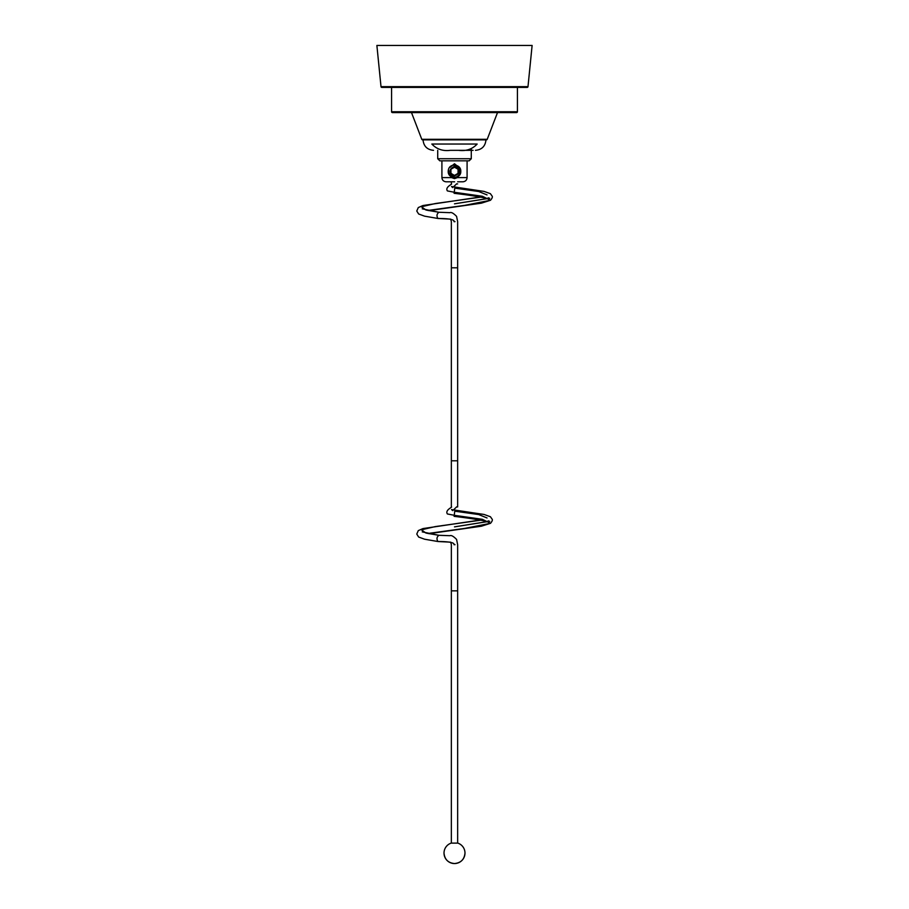 <?xml version="1.0" encoding="UTF-8"?>
<svg xmlns="http://www.w3.org/2000/svg" width="909" height="909" viewBox="0 0 909 909"><rect width="100%" height="100%" fill="white"/><g stroke="black" fill="none" stroke-linecap="round" stroke-linejoin="round"><path stroke-width="1.36" d="M391.574 87.4L391.574 111.739A0.841 0.841 0 0 0 392.404 112.58L516.596 112.58A0.841 0.841 0 0 0 517.426 111.739L517.426 87.4M381.007 86.65A0.841 0.841 0 0 0 381.837 87.4L527.163 87.4A0.841 0.841 0 0 0 527.993 86.65L532.117 45.45L376.883 45.45L381.007 86.65L527.993 86.65M411.493 112.58L421.776 139.304A0.841 0.841 0 0 0 422.56 139.85L486.44 139.85A0.841 0.841 0 0 0 487.224 139.304L497.507 112.58M394.415 45.45L393.722 45.45M513.494 45.45L514.096 45.45M449.887 175.119L451.58 177.607L454.5 178.63L457.42 177.607L459.113 175.119M454.636 181.8L446.114 181.8C443.569 181.55 442.172 180.152 441.91 177.607L451.58 177.607M471.282 158.723L469.18 160.825L439.82 160.825L437.718 158.723L471.282 158.723L471.282 148.735M459.113 167.506L454.5 163.756L449.887 167.506M489.712 198.253L454.5 203.821L486.542 198.696M486.599 198.673L488.553 197.787M454 221.66L455 221.66L454 221.66C454.648 219.569 449.285 218.512 437.888 218.455C436.422 215.876 436.774 213.82 438.945 212.263L438.945 212.263C436.774 213.82 436.422 215.876 437.888 218.455L424.571 216.16L438.058 218.49L450.694 219.126L451.353 221.66L451.353 460.795L457.647 460.795L452.284 460.795M455 267.803L454 267.803M438.774 212.24L426.003 210.036L421.401 206.775L435.32 203.536L480.804 197.139M487.054 194.924L478.725 191.515L454.761 188.129L454.239 192.253L482.372 196.264L490.519 200.253L464.669 205.377L427.9 210.445M454.239 192.253L454.114 193.31L454.239 192.253L447.387 190.913C444.671 186.902 453.159 183.913 451.353 183.902L451.353 181.8M453.466 186.879L456.716 183.766M457.647 183.902L456.682 183.902M451.353 267.803L457.647 267.803L457.647 506.938L456.682 506.938M489.712 521.3L454.5 526.868L486.542 521.732M486.599 521.721L488.553 520.834M454 590.85L455 590.85M454 544.696L455 544.696L454 544.696C454.648 542.616 449.285 541.548 437.888 541.503C436.422 538.923 436.774 536.855 438.945 535.31L438.945 535.31C436.774 536.855 436.422 538.923 437.888 541.503L424.571 539.207L437.968 541.525L450.694 542.173L451.353 544.696L451.353 843.12M438.774 535.287L426.003 533.083L421.401 529.822L435.32 526.584L480.804 520.187M487.054 517.971L478.725 514.562L454.761 511.176L454.239 515.301L482.372 519.312L490.519 523.3L464.669 528.424L427.9 533.492M454.239 515.301L454.114 516.357L454.239 515.301L447.387 513.96C444.671 509.949 453.159 506.949 451.353 506.938L451.353 460.795M453.466 509.926L456.716 506.813M422.242 531.89L438.865 535.299L449.898 535.708C451.273 535.049 453.5 536.287 456.579 539.423L457.647 544.696L457.647 590.85L451.353 590.85M454.5 863.55C448.126 862.925 444.637 859.437 444.012 853.062A10.488 10.488 0 0 0 454.5 863.55A10.488 10.488 0 0 0 464.988 853.062C464.363 859.437 460.874 862.925 454.5 863.55M444.012 853.062A10.488 10.488 0 0 1 451.148 843.12L457.852 843.12A10.488 10.488 0 0 1 464.988 853.062M454.636 144.042L477.157 144.042C472.282 149.212 466.124 151.314 458.67 150.337C480.566 150.337 480.566 150.337 458.67 150.337L450.33 150.337C442.899 151.314 436.74 149.224 431.843 144.042L454.636 144.042M473.1 150.337L458.681 150.337M448.455 169.563A6.295 6.295 0 0 0 448.228 170.824C448.489 174.767 450.58 176.88 454.5 177.175C461.454 177.38 461.624 165.779 454.5 166.279C448.523 169.506 448.523 172.585 454.5 175.528L454.75 175.505A4.193 4.193 0 0 1 450.307 171.312A4.193 4.193 0 0 1 454.5 167.12A4.193 4.193 0 0 1 455.693 175.335L454.5 175.789C450.432 175.823 448.41 173.744 448.455 169.563C450.023 162.688 461.193 164.279 460.795 171.312C461.181 179.437 447.819 179.425 448.205 171.312M459.977 168.222L460.795 171.312M458.068 173.369L454.5 175.426L458.068 173.369L458.068 169.256L454.511 167.199L458.068 169.256L458.068 173.369M450.932 173.369L450.932 169.256L450.932 173.369L454.489 175.426L450.932 173.369M454.5 167.199L450.944 169.244L454.5 167.199M454.75 175.505L455.693 175.335M391.574 111.739L517.426 111.739M421.776 139.304L487.224 139.304M467.09 160.825L467.09 177.607L457.42 177.607M457.647 181.8L462.886 181.8C465.431 181.55 466.828 180.152 467.09 177.607M437.718 158.723L437.718 150.337M441.91 160.825L441.91 177.607M457.647 267.803L457.647 221.66L456.579 216.376C453.5 213.24 451.273 212.002 449.898 212.672L438.865 212.252L422.242 208.843M454.114 193.31C473.044 195.492 486.838 198.026 486.747 198.798L486.747 198.798M428.878 210.638L481.418 203.162L490.519 200.253C492.155 198.276 492.701 196.912 492.155 196.151L490.406 193.685L484.043 191.401L451.5 186.527L452.739 187.606M480.122 197.014L422.946 205.536L418.288 207.559L416.765 211.024L418.651 214.001L424.571 216.16M454.114 516.357C473.044 518.539 486.838 521.073 486.747 521.846L486.747 521.846M428.878 533.685L481.418 526.209L490.519 523.3C492.155 521.323 492.701 519.959 492.155 519.198L490.406 516.732L484.043 514.449L451.5 509.574L452.739 510.653M480.122 520.05L422.946 528.583L418.288 530.606L416.765 534.06L418.651 537.049L424.571 539.207M457.647 590.85L457.647 843.12M485.963 139.85C485.338 146.213 481.85 149.712 475.475 150.337M423.037 139.85C423.662 146.213 427.15 149.712 433.525 150.337"/></g></svg>
